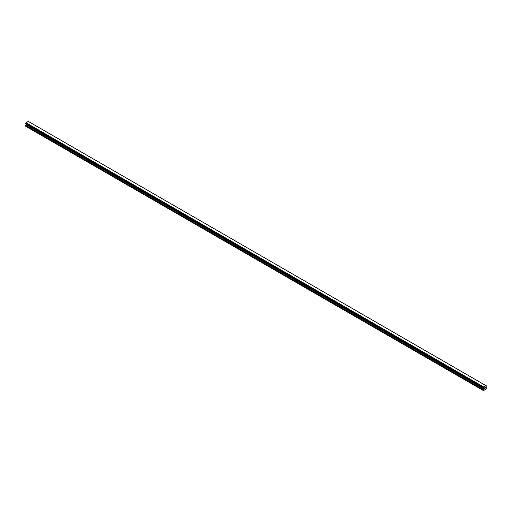 <?xml version="1.0" encoding="UTF-8"?>
<svg xmlns="http://www.w3.org/2000/svg" width="512" height="512" viewBox="0 0 512 512"><rect width="100%" height="100%" fill="white"/><g stroke="black" fill="none" stroke-linecap="round" stroke-linejoin="round"><path stroke-width="0.77" d="M484.378 388.64L484.717 387.757M484.954 387.795L485.274 387.507M485.005 388.23L485.331 388.045L485.005 388.23M485.331 388.09L484.922 388.326L485.261 387.584M484.922 388.326L485.325 388.09M483.565 388.166L483.45 390.579L486.189 388.992L486.4 387.942L485.907 387.078L486.381 385.875L28.704 121.645M483.315 388.026L483.68 386.957L485.958 385.638L486.355 385.862M26.08 124.058L25.6 126.24L483.45 390.579M483.258 388.013L25.638 123.808L26.042 122.739L28.32 121.421L485.958 385.638M483.68 386.957L26.042 122.739M483.578 387.13L25.939 122.918M483.565 387.155L25.926 122.938M483.315 387.597L25.677 123.379M483.283 387.635L25.645 123.424M483.277 388.019L25.638 123.808L483.277 388.019M483.238 390.458L25.6 126.24M483.258 387.674L25.619 123.462M483.238 387.744L25.6 123.526M483.238 387.968L25.6 123.75M483.731 388.333L26.093 124.122M483.731 388.781L26.093 124.563M483.693 388.915L26.054 124.704M483.277 389.632L25.638 125.421M483.238 389.773L25.6 125.555"/></g></svg>
